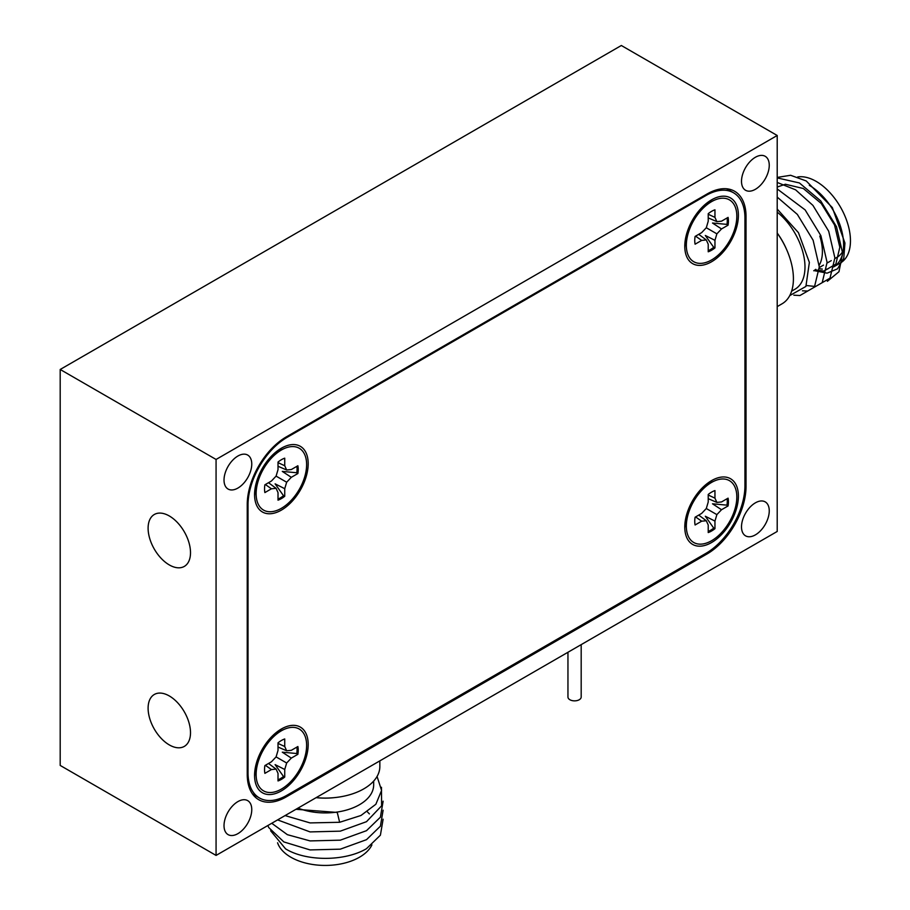<?xml version="1.0" encoding="UTF-8"?>
<svg xmlns="http://www.w3.org/2000/svg" width="910" height="910" viewBox="0 0 910 910"><rect width="100%" height="100%" fill="white"/><g stroke="black" fill="none" stroke-linecap="round" stroke-linejoin="round"><path stroke-width="1.36" d="M169.305 695.957A29.984 17.313 -120 0 0 154.313 694.478A29.984 17.313 -120 0 0 149.718 718.502A29.984 17.313 -120 0 0 169.305 744.915A29.984 17.313 -120 0 0 184.298 746.405A29.984 17.313 -120 0 0 188.893 722.381A29.984 17.313 -120 0 0 169.305 695.957A29.984 17.313 -120 0 0 154.313 694.478A29.984 17.313 -120 0 0 149.718 718.502A29.984 17.313 -120 0 0 169.305 744.915A29.984 17.313 -120 0 0 184.298 746.405A29.984 17.313 -120 0 0 188.893 722.381A29.984 17.313 -120 0 0 169.305 695.957M169.305 515.97A29.984 17.313 -120 0 0 154.313 514.491A29.984 17.313 -120 0 0 149.718 538.515A29.984 17.313 -120 0 0 169.305 564.928A29.984 17.313 -120 0 0 184.298 566.418A29.984 17.313 -120 0 0 188.893 542.394A29.984 17.313 -120 0 0 169.305 515.97A29.984 17.313 -120 0 0 154.313 514.491A29.984 17.313 -120 0 0 149.718 538.515A29.984 17.313 -120 0 0 169.305 564.928A29.984 17.313 -120 0 0 184.298 566.418A29.984 17.313 -120 0 0 188.893 542.394A29.984 17.313 -120 0 0 169.305 515.97M755.38 534.875A19.622 11.33 120 0 0 768.199 517.585A19.622 11.33 120 0 0 765.185 501.865A19.622 11.33 120 0 0 755.38 502.843A19.622 11.33 120 0 0 742.56 520.133A19.622 11.33 120 0 0 745.574 535.853A19.622 11.33 120 0 0 755.38 534.875M237.885 488.078A19.622 11.33 120 0 0 250.705 470.788A19.622 11.33 120 0 0 247.702 455.068A19.622 11.33 120 0 0 237.885 456.035A19.622 11.33 120 0 0 225.077 473.325A19.622 11.33 120 0 0 228.08 489.045A19.622 11.33 120 0 0 237.885 488.078M237.885 833.651A19.622 11.33 120 0 0 250.705 816.361A19.622 11.33 120 0 0 247.702 800.641A19.622 11.33 120 0 0 237.885 801.608A19.622 11.33 120 0 0 225.077 818.898A19.622 11.33 120 0 0 228.08 834.618A19.622 11.33 120 0 0 237.885 833.651M755.38 189.303A19.622 11.33 120 0 0 768.199 172.013A19.622 11.33 120 0 0 765.185 156.292A19.622 11.33 120 0 0 755.38 157.271A19.622 11.33 120 0 0 742.56 174.561A19.622 11.33 120 0 0 745.574 190.281A19.622 11.33 120 0 0 755.38 189.303M777.208 135.488L621.337 45.5L60.197 369.471L60.197 765.435L216.068 855.423L777.208 531.463L777.208 135.488L216.068 459.459L60.197 369.471M216.068 459.459L216.068 855.423M744.937 485.826L744.937 218.013A55.112 31.816 120 0 0 733.528 192.783A55.112 31.816 120 0 0 705.967 195.513L286.991 437.414A55.112 31.816 120 0 0 248.02 504.902L248.02 772.726A55.112 31.816 120 0 0 259.43 797.956A55.112 31.816 120 0 0 286.991 795.226L705.967 553.325A55.112 31.816 120 0 0 744.937 485.826L746.029 486.463L746.029 216.489L744.892 215.829M746.029 486.463A55.112 31.816 -60 0 1 707.059 553.951L705.967 553.325M285.069 796.273L286.206 796.933L707.059 553.951M286.206 796.933A55.112 31.816 -60 0 1 258.656 799.663A55.112 31.816 -60 0 1 247.247 774.433L247.247 504.459A55.112 31.816 -60 0 1 286.206 436.959L286.991 437.414M746.029 216.489A55.112 31.816 -60 0 0 734.62 191.259A55.112 31.816 -60 0 0 707.059 193.989L286.206 436.959M711.586 542.531A37.913 21.885 120 0 0 738.34 498.032A37.913 21.885 120 0 0 714.885 478.944A37.913 21.885 120 0 0 711.586 480.616A37.913 21.885 120 0 0 684.98 530.746A37.913 21.885 120 0 0 711.586 542.531M281.372 510.123A37.913 21.885 120 0 0 308.137 465.624A37.913 21.885 120 0 0 284.682 446.537A37.913 21.885 120 0 0 281.372 448.209A37.913 21.885 120 0 0 254.777 498.339A37.913 21.885 120 0 0 281.372 510.123M281.372 790.904A37.913 21.885 120 0 0 308.137 746.405A37.913 21.885 120 0 0 284.682 727.317A37.913 21.885 120 0 0 281.372 728.99A37.913 21.885 120 0 0 254.777 779.119A37.913 21.885 120 0 0 281.372 790.904M711.586 261.75A37.913 21.885 120 0 0 738.34 217.251A37.913 21.885 120 0 0 714.885 198.164A37.913 21.885 120 0 0 711.586 199.836A37.913 21.885 120 0 0 684.98 249.966A37.913 21.885 120 0 0 711.586 261.75M296.933 747.076A23.808 13.741 -60 0 1 297.081 749.578A23.808 13.741 -60 0 1 296.762 753.537L282.293 752.183L291.302 758.098L297.877 754.31A23.808 13.741 120 0 0 297.877 746.53L291.302 750.329L286.661 750.784L284.739 746.53L284.739 738.954A23.808 13.741 120 0 0 278.016 742.844L278.016 750.42L276.094 756.892L271.442 761.795L264.878 765.583A23.808 13.741 120 0 0 264.548 769.667A23.808 13.741 120 0 0 264.878 773.352L271.442 769.564L276.094 769.109L278.016 773.352L278.016 780.939A23.808 13.741 120 0 0 284.739 777.049L284.739 769.473L286.661 763.001L291.302 758.098M306.625 745.37A35.706 20.623 -60 0 1 282.93 788.151A35.706 20.623 -60 0 1 256.324 778.005A35.706 20.623 -60 0 1 256.131 774.524A35.706 20.623 -60 0 1 284.489 729.217A35.706 20.623 -60 0 1 306.625 745.37M284.739 769.473L275.104 764.628L283.51 776.48L284.739 777.049M283.51 776.48A23.808 13.741 -60 0 1 278.016 779.847M268.518 763.479L276.094 769.109M265.367 765.299L271.442 769.564M296.762 753.537L297.877 754.31M276.083 756.892L286.661 763.001M278.016 743.402L284.739 746.53M278.016 747.042L286.661 750.784M727.135 217.922A23.808 13.741 -60 0 1 727.283 220.425A23.808 13.741 -60 0 1 726.965 224.383L712.496 223.03L721.516 228.945L728.08 225.157A23.808 13.741 120 0 0 728.08 217.388L721.516 221.175L716.875 221.63L714.953 217.388L714.953 209.8A23.808 13.741 120 0 0 708.219 213.691L708.219 221.267L706.296 227.739L701.655 232.642L695.092 236.429A23.808 13.741 120 0 0 694.751 240.513A23.808 13.741 120 0 0 695.092 244.198L701.655 240.411L706.296 239.956L708.219 244.198L708.219 251.786A23.808 13.741 120 0 0 714.953 247.895L714.953 240.32L716.875 233.847L721.516 228.945M736.827 216.216A35.706 20.623 -60 0 1 713.133 258.997A35.706 20.623 -60 0 1 686.527 248.851A35.706 20.623 -60 0 1 686.333 245.37A35.706 20.623 -60 0 1 714.691 200.063A35.706 20.623 -60 0 1 736.827 216.216M714.953 240.32L705.307 235.474L713.724 247.327L714.953 247.895M713.724 247.327A23.808 13.741 -60 0 1 708.219 250.694M698.721 234.325L706.296 239.956M695.57 236.156L701.655 240.411M726.965 224.383L728.08 225.157M706.296 227.739L716.875 233.847M708.219 214.248L714.953 217.388M708.219 217.888L716.875 221.63M727.135 498.703A23.808 13.741 -60 0 1 727.283 501.194A23.808 13.741 -60 0 1 726.965 505.152L712.496 503.799L721.516 509.725L728.08 505.937A23.808 13.741 120 0 0 728.08 498.157L721.516 501.945L716.875 502.411L714.953 498.157L714.953 490.581A23.808 13.741 120 0 0 708.219 494.471L708.219 502.047L706.296 508.519L701.655 513.411L695.092 517.21A23.808 13.741 120 0 0 694.751 521.293A23.808 13.741 120 0 0 695.092 524.979L701.655 521.191L706.296 520.736L708.219 524.979L708.219 532.555A23.808 13.741 120 0 0 714.953 528.676L714.953 521.089L716.875 514.628L721.516 509.725M736.827 496.985A35.706 20.623 -60 0 1 713.133 539.778A35.706 20.623 -60 0 1 686.527 529.631A35.706 20.623 -60 0 1 686.333 526.151A35.706 20.623 -60 0 1 714.691 480.844A35.706 20.623 -60 0 1 736.827 496.985M714.953 521.089L705.307 516.243L713.724 528.096L714.953 528.676M713.724 528.096A23.808 13.741 -60 0 1 708.219 531.474M698.721 515.106L706.296 520.736M695.57 516.925L701.655 521.191M726.965 505.152L728.08 505.937M706.296 508.519L716.875 514.628M708.219 495.017L714.953 498.157M708.219 498.669L716.875 502.411M296.933 466.295A23.808 13.741 -60 0 1 297.081 468.798A23.808 13.741 -60 0 1 296.762 472.756L282.293 471.403L291.302 477.318L297.877 473.53A23.808 13.741 120 0 0 297.877 465.761L291.302 469.549L286.661 470.004L284.739 465.761L284.739 458.174A23.808 13.741 120 0 0 278.016 462.064L278.016 469.651L276.094 476.112L271.442 481.015L264.878 484.802A23.808 13.741 120 0 0 264.548 488.886A23.808 13.741 120 0 0 264.878 492.583L271.442 488.784L276.094 488.329L278.016 492.583L278.016 500.159A23.808 13.741 120 0 0 284.739 496.268L284.739 488.693L286.661 482.22L291.302 477.318M306.625 464.589A35.706 20.623 -60 0 1 282.93 507.37A35.706 20.623 -60 0 1 256.324 497.224A35.706 20.623 -60 0 1 256.131 493.743A35.706 20.623 -60 0 1 284.489 448.437A35.706 20.623 -60 0 1 306.625 464.589M284.739 488.693L275.104 483.847L283.51 495.7L284.739 496.268M283.51 495.7A23.808 13.741 -60 0 1 278.016 499.078M268.518 482.709L276.094 488.329M265.367 484.529L271.442 488.784M296.762 472.756L297.877 473.53M276.083 476.112L286.661 482.22M278.016 462.621L284.739 465.761M278.016 466.261L286.661 470.004M581.183 644.633L581.183 697.049A6.609 3.822 180 0 1 576.883 700.62A6.609 3.822 180 0 1 569.569 699.54A6.609 3.822 180 0 1 567.954 697.049L567.954 652.265M777.208 306.613L782.088 303.781A54.668 31.566 -120 0 0 777.208 233.062M791.62 291.154L794.942 289.243A48.492 27.994 -120 0 0 803.485 254.572A48.492 27.994 -120 0 0 777.208 212.121M789.755 295.591L805.896 286.445L809.365 262.41L798.445 232.664L777.208 209.072M819.307 268.598A48.492 27.994 -120 0 0 822.333 269.098M826.803 269.098A48.492 27.994 -120 0 0 827.827 268.962M797.706 176.961A48.492 27.994 60 0 1 816.168 181.386A48.492 27.994 60 0 1 847.847 224.122A48.492 27.994 60 0 1 840.419 262.979L833.56 266.949A48.492 27.994 -120 0 0 840.988 228.08A48.492 27.994 -120 0 0 809.308 185.344M777.208 177.416L790.619 175.277L806.237 180.965L832.332 207.582L844.946 243.061L843.763 258.281L837.518 268.825L827.099 273.171L814.018 270.589M815.235 269.883L823.834 271.078L835.835 264.15L839.816 247.236L834.538 224.986L821.241 203.453L803.314 188.506L785.375 184.241L777.208 187.062M827.372 281.315L838.963 271.737L842.671 253.389L836.495 226.715L820.718 200.894L799.412 182.956L777.208 177.905M806.419 285.512L815.519 286.525L830 278.164L834.88 257.883L828.691 231.208L812.926 205.398L795.602 189.826L777.208 182.455M802.427 290.813L807.727 291.018L822.196 282.669L827.088 262.387L820.9 235.713L805.134 209.903L777.208 188.95M793.873 295.193L799.935 295.522L814.404 287.162L819.296 266.88L813.108 240.217L797.342 214.396L777.208 197.106M843.206 250.569A41.883 24.183 60 0 1 837.109 257.257L834.891 258.542M819.808 236.1A41.883 24.183 60 0 1 819.227 265.163M815.769 269.326A41.883 24.183 60 0 1 813.733 270.759L815.713 269.61M383.121 819.193L380.403 835.187L366.491 848.677C344.947 861.531 306.056 861.588 285.558 848.837L270.634 830.773M371.928 844.867A48.492 27.994 180 0 1 290.881 857.231A48.492 27.994 180 0 1 277.573 842.785M295.977 809.286L337.269 812.448L339.635 822.287L360.974 815.485L375.864 804.258L381.586 790.437L377.058 776.457M267.881 825.506L268.746 827.565L283.863 841.932L310.06 849.917L340.295 849.166L366.491 839.68L380.403 826.189L383.121 810.196M271.76 823.277L287.367 834.675L310.06 840.908L340.295 840.169L366.491 830.682L380.403 817.191L383.121 801.198M277.595 819.899L310.06 831.911L340.295 831.16L366.491 821.684L381.608 805.816L381.472 787.298M285.092 815.576L310.06 822.913L339.635 822.287M367.344 811.811L369.38 813.893M298.014 808.114A48.492 27.994 0 0 0 347.916 809.65A48.492 27.994 0 0 0 373.669 784.92L373.669 781.087M316.145 797.649A54.668 31.566 0 0 0 379.845 766.516L379.845 760.874M705.967 195.513L705.193 195.07M247.247 772.271L248.02 772.726M248.02 504.902L247.247 504.459M777.208 233.04A48.492 27.994 60 0 1 786.615 249.556M335.142 797.547A48.492 27.994 180 0 1 316.134 797.66M733.528 192.783L726.567 188.768M259.43 797.956L252.468 793.929M255.209 768.324L256.324 778.005M275.548 733.096L284.489 729.217M685.412 239.171L686.527 248.851M705.75 203.942L714.691 200.063M685.412 519.94L686.527 529.631M705.75 484.723L714.691 480.844M255.209 487.544L256.324 497.224M275.548 452.315L284.489 448.437M819.307 267.54L823.505 265.117M827.099 263.036L831.296 260.613"/></g></svg>
